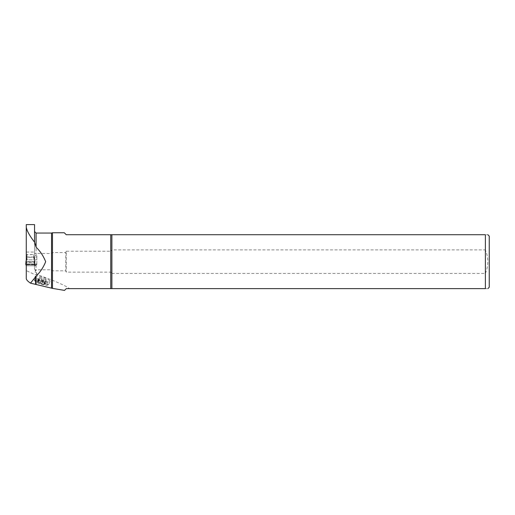 <?xml version="1.0" encoding="UTF-8"?>
<svg xmlns="http://www.w3.org/2000/svg" width="515" height="515" viewBox="0 0 515 515"><rect width="100%" height="100%" fill="white"/><g stroke="black" fill="none" stroke-linecap="round" stroke-linejoin="round"><path stroke-width="0.39" stroke-dasharray="2.58 1.93" d="M64.484 290.402L66.255 288.632L69.428 288.632C67.285 286.823 61.633 284.048 52.466 280.295L36.861 274.373L35.316 274.823L26.278 270.62L26.278 278.557M35.155 276.555A7.731 1.738 -162 0 1 43.041 277.289A7.731 1.738 -162 0 1 49.858 281.332A7.731 1.738 -162 0 1 41.973 280.598A7.731 1.738 -162 0 1 35.155 276.555L34.196 279.503A7.731 1.738 18 0 0 34.273 279.948A7.731 1.738 18 0 0 41.013 283.546A7.731 1.738 18 0 0 48.577 284.595A7.731 1.738 18 0 0 48.899 284.28A7.731 1.738 18 0 0 42.088 280.237A7.731 1.738 18 0 0 34.196 279.503M34.544 252.054L34.544 254.622L26.278 254.622L26.278 252.054L34.544 252.054L34.544 224.598M34.544 254.622L34.544 253.354L51.539 253.58L52.466 252.543L65.778 252.543L65.778 270.806L52.466 270.806L51.539 269.776L34.988 269.841L34.544 268.972L34.544 264.794L34.544 268.972M34.988 269.841L36.089 270.716L36.089 265.244L36.823 265.244L36.823 255.736L36.089 255.736L36.089 233.057M36.861 274.688L36.089 270.716M36.861 274.373L36.861 273.207M26.394 265.772L34.428 265.772L34.428 264.71L26.394 264.71L26.278 270.62M26.278 254.622L26.278 265.772L36.823 265.772L36.823 265.244M26.278 264.794L34.544 264.794M36.089 265.244L34.544 265.141M34.544 255.633L36.089 255.736M36.823 255.736L36.823 257.03L26.278 257.03M34.544 253.354L34.544 242.758M52.466 252.543L52.466 232.748M64.285 232.748L66.255 234.718L110.744 234.718L110.744 251.223L111.884 249.91L485.388 249.91L485.388 234.718C488.632 234.718 488.632 234.718 485.388 234.718L111.884 234.718L111.884 249.91M65.778 270.806L66.255 272.126L66.255 251.223L110.744 251.223M66.255 251.223L65.778 252.543M52.466 280.295L52.466 270.806M69.428 288.632L111.884 288.632L111.884 273.446L110.744 272.126L66.255 272.126M36.823 257.03L36.823 265.772M34.428 265.772L34.428 258.678L35.072 264.227L26.278 264.266L36.823 264.266M36.823 259.837L26.278 259.837M26.278 264.015L36.823 264.015M36.823 264.626L26.278 264.626L34.923 264.626L34.428 265.412M111.884 273.446L485.388 273.446L485.388 288.632C488.632 288.632 488.632 288.632 485.388 288.632L111.884 288.632M489.25 287.241L489.25 236.108M485.388 273.446C488.613 265.605 488.613 257.757 485.388 249.91M111.884 234.718L110.744 234.718M45.829 283.881A4.687 1.056 -162 0 1 41.046 283.437A4.687 1.056 -162 0 1 36.913 280.984A4.687 1.056 -162 0 1 41.696 281.435A4.687 1.056 -162 0 1 45.829 283.881L45.771 284.068A4.687 1.056 18 0 0 41.638 281.615A4.687 1.056 18 0 0 36.855 281.171A4.687 1.056 18 0 0 40.988 283.617A4.687 1.056 18 0 0 45.771 284.068M45.146 283.244L44.966 283.295A1.764 0.399 18 0 0 44.329 283.398A1.764 0.399 18 0 0 44.786 283.855L44.02 283.894A1.764 0.399 18 0 0 41.85 283.45L40.389 282.98A1.764 0.399 18 0 0 38.554 282.111L37.923 281.589A1.764 0.399 18 0 0 38.419 281.473A1.764 0.399 18 0 0 38.084 281.093L38.722 280.971A1.764 0.399 18 0 0 40.962 281.39L42.095 277.9L43.492 278.396A1.764 0.399 18 0 0 45.507 279.317L44.374 282.812L45.146 283.244L46.286 279.748L45.507 279.317M40.962 281.39L42.352 281.892A1.764 0.399 18 0 0 44.374 282.812M47.921 284.763A6.946 1.564 -162 0 1 47.631 285.046A6.946 1.564 -162 0 1 40.833 284.1A6.946 1.564 -162 0 1 34.775 280.868A6.946 1.564 -162 0 1 34.705 280.469A6.946 1.564 -162 0 1 41.799 281.132A6.946 1.564 -162 0 1 47.921 284.763M38.084 281.093L38.979 277.373L39.855 277.482A1.764 0.399 18 0 0 42.095 277.9M38.722 280.971L39.855 277.482M37.923 281.589L39.056 278.094A1.764 0.399 18 0 0 39.552 277.984A1.764 0.399 18 0 0 39.217 277.598M38.554 282.111L39.694 278.615L39.056 278.094M40.389 282.98L41.522 279.484A1.764 0.399 18 0 0 39.694 278.615M41.85 283.45L42.983 279.96L41.522 279.484M44.02 283.894L45.159 280.405A1.764 0.399 18 0 0 42.983 279.96M44.786 283.855L46.035 280.508L45.159 280.405M44.966 283.295L46.105 279.8A1.764 0.399 18 0 0 45.462 279.903A1.764 0.399 18 0 0 45.919 280.36M42.352 281.892L43.492 278.396M34.428 256.991L33.81 257.03L33.926 259.747L34.428 258.788L34.428 256.258M33.81 257.03L26.394 256.991L26.394 254.552L34.428 254.552M34.923 264.626L34.428 258.788M34.428 264.71L34.428 256.264L34.923 262.631L25.898 262.631M26.394 256.991L26.394 265.412M26.394 254.552L26.394 256.258M26.394 264.71L26.394 256.264M27.012 257.03L27.012 259.837L33.81 259.837M27.012 259.837L26.394 258.788M27.012 254.513L27.012 257.32L33.81 257.32L34.428 256.354M27.012 257.32L26.394 256.354M34.428 261.929L34.788 265.302M26.394 261.929L26.033 265.302M26.394 260.455L26.033 263.86L26.394 264.053M26.033 263.86L25.917 262.792M34.428 260.455L34.788 263.86L34.923 262.631M34.788 263.86L34.428 264.053M34.454 264.266L33.926 259.747M26.368 264.266L26.896 259.747M34.891 264.015L25.93 264.015M34.434 256.29L35.072 261.717L34.454 261.678L33.926 257.223M34.454 261.678L26.368 261.678L26.896 257.223M34.891 261.929L25.93 261.929C24.031 261.543 31.093 261.71 34.454 261.678L25.93 261.929M25.75 261.717L26.368 261.678M35.316 270.124L35.316 274.823M110.744 272.126L110.744 288.632M51.539 269.776L51.539 280.038M51.539 233.057L51.539 253.58M33.81 254.513L33.81 257.32M47.631 285.046L48.577 284.595M34.775 280.868L34.273 279.948M49.858 281.332L48.899 284.28M37.84 280.868L38.979 277.373M38.419 281.473L39.552 277.984M37.595 281.628L38.728 278.132M44.902 284.003L46.035 280.508M44.329 283.398L45.462 279.903"/><path stroke-width="0.77" d="M111.884 288.632L111.884 234.718L485.388 234.718C488.632 234.718 488.632 234.718 485.388 234.718L485.388 288.632C488.632 288.632 488.632 288.632 485.388 288.632L66.255 288.632L64.484 290.402L52.466 288.374L30.469 283.147C27.713 281.28 26.317 279.748 26.278 278.557L26.278 227.257C26.851 230.797 29.606 235.767 34.544 242.166L34.544 224.598L26.278 224.598L26.278 227.257M26.278 252.054L26.278 224.598M26.278 265.772L25.898 264.626L26.278 264.626M26.278 264.266L25.75 264.227L26.278 259.682L25.75 264.227M35.606 284.435L35.606 276.883L36.089 276.156C40.209 272.171 43.408 267.356 45.681 261.71C43.447 256.045 40.254 251.211 36.089 247.2L34.544 242.166M110.744 288.632L110.744 234.718L66.255 234.718L64.285 232.748L52.466 232.748L52.466 288.374M30.469 283.147L35.606 276.883M487.86 234.718L489.25 236.108L489.25 287.241L487.86 288.632M110.744 234.718L111.884 234.718M25.917 264.253L25.898 264.626M25.917 262.792L25.93 261.929M51.539 288.059L51.539 233.057L52.466 232.748M51.539 233.057L36.089 233.057L36.089 247.2M36.089 276.156L36.089 284.531M36.089 233.057L34.544 231.512"/></g></svg>
